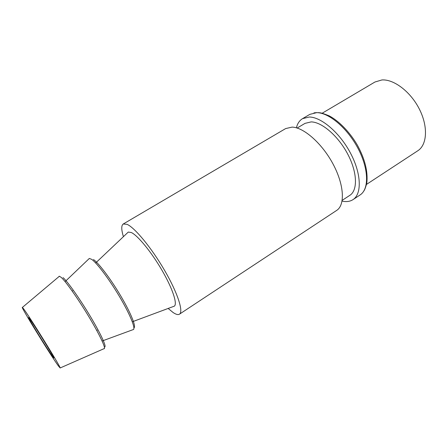 <?xml version="1.0" encoding="UTF-8"?>
<svg xmlns="http://www.w3.org/2000/svg" width="448" height="448" viewBox="0 0 448 448"><rect width="100%" height="100%" fill="white"/><g stroke="black" fill="none" stroke-linecap="round" stroke-linejoin="round"><path stroke-width="0.67" d="M52.629 356.53C47.544 349.58 27.569 317.162 28.616 317.531L29.484 318.528C33.841 324.229 55.222 358.904 53.799 357.941L52.629 356.53M58.251 365.764L60.144 367.976C61.298 367.886 29.551 316.512 23.531 308.75L22.4 307.412C19.874 305.379 50.176 354.648 58.251 365.764M127.288 232.999L128.268 232.075L131.342 232.534C137.777 235.491 151.262 251.866 161.784 269.937C172.346 288.019 177.565 303.61 174.412 306.124L173.152 306.589M168.157 308.448L173.062 312.486C175.958 314.457 178.086 315.022 179.452 314.182C183.702 311.735 177.654 292.874 164.601 270.418C151.598 247.962 134.814 227.662 127.058 224.33L123.245 224C121.218 225.428 121.279 229.65 123.418 236.667M179.452 314.182L336.655 210.42C345.167 205.1 344.243 185.08 333.234 164.377C322.314 143.651 303.85 127.372 292.113 127.109L285.65 128.576L123.245 224M342.199 200.346L349.877 195.311C357.806 190.35 357.386 172.53 347.866 154.375C338.425 136.209 321.989 122.018 311.175 121.901L305.038 123.362L297.136 128.038M296.391 127.814C297.438 123.558 299.488 120.506 302.54 118.653L309.243 117.018C321.339 116.995 339.931 132.888 350.65 153.423C361.452 173.947 361.906 194.046 353.007 199.629C350.118 201.477 346.629 202.009 342.541 201.208L342.07 201.113M366.526 184.391L417.805 150.758C427.078 144.9 428.294 126.84 419.496 109.368C410.788 91.874 393.954 79.066 381.931 79.951L374.954 82.006L322.174 113.226M58.934 276.506L59.282 276.214L61.186 277.351C65.71 281.355 77.554 298.032 88.099 315.454C98.661 332.892 105.554 347.11 104.401 348.611L103.986 348.79M63.062 277.603C67.754 281.691 80.444 299.729 90.978 317.475C101.545 335.25 107.212 348.034 104.356 346.914M88.654 259.084L89.32 258.451L91.605 259.314C96.779 262.797 108.886 278.779 119.095 295.898C129.332 313.029 135.414 327.449 133.577 329.47L132.714 329.784M93.464 259.532C98.655 262.993 110.908 279.244 120.915 296.24C130.956 313.247 136.41 326.934 133.896 327.897M353.007 199.629L360.074 194.964C369.141 189.269 368.883 169.137 358.17 148.697C347.542 128.234 328.894 112.515 316.646 112.655L309.842 114.363L302.54 118.653M72.184 291.038L72.66 290.746M96.774 330.495L97.244 330.193M60.144 367.976L104.462 348.482M59.422 276.214L22.4 307.412M102.105 341.018L133.588 329.454M89.337 258.446L65.083 281.618M132.3 321.787L174.412 306.124M363.233 191.912C364.213 190.434 365.165 189.476 366.834 182.818C368.032 171.45 364.862 158.861 357.314 145.046C349.664 131.908 338.766 120.865 329.218 115.87C324.15 113.814 320.97 112.784 319.676 112.773L318.209 112.633M313.97 112.868L316.742 112.605M95.648 262.982L128.268 232.075"/></g></svg>

